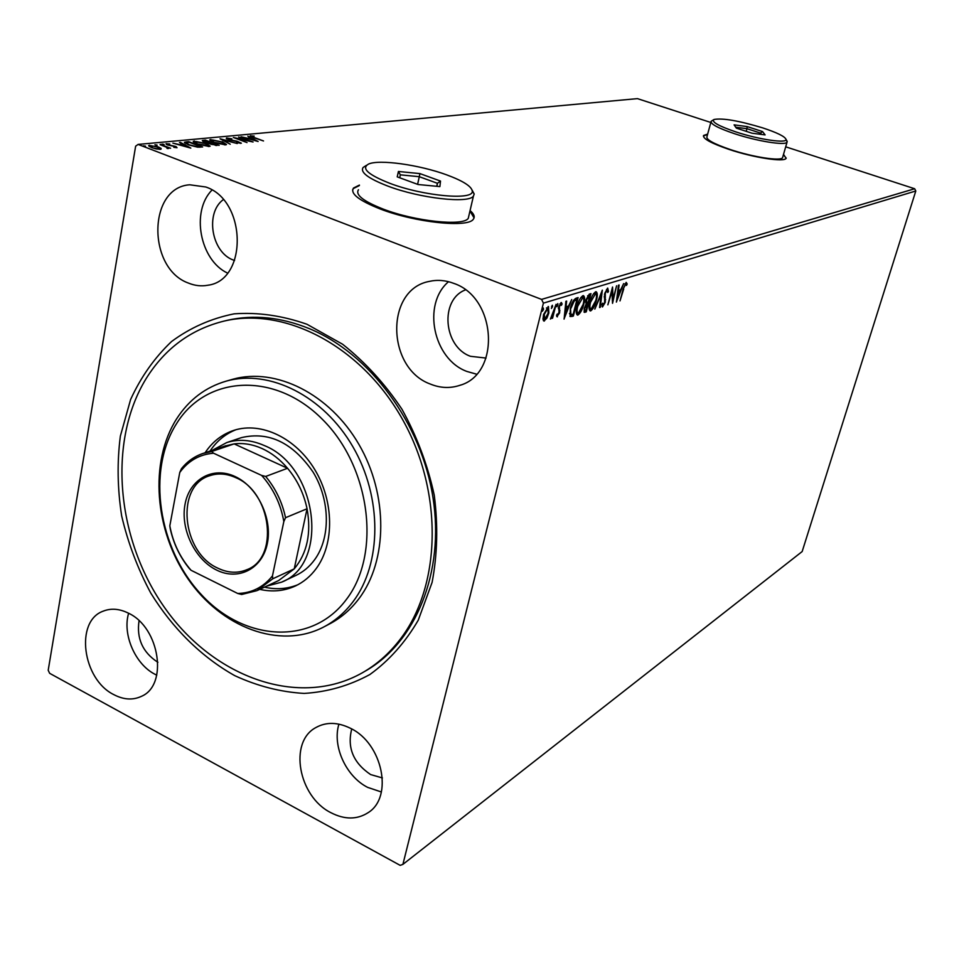 <?xml version="1.0" encoding="UTF-8"?>
<svg xmlns="http://www.w3.org/2000/svg" width="964" height="964" viewBox="0 0 964 964"><rect width="100%" height="100%" fill="white"/><g stroke="black" fill="none" stroke-linecap="round" stroke-linejoin="round"><path stroke-width="1.45" d="M306.998 324.278L342.594 344.232C365.103 362.066 384.889 383.732 401.964 409.242C416.942 436.367 427.703 465.022 434.258 495.195C438.126 525.44 437.415 554.505 432.101 582.377L418.256 620.189C405.242 642.494 389.119 660.605 369.875 674.523C349.329 685.693 327.411 691.995 304.13 693.417C280.596 692.044 257.46 686.127 234.722 675.631C201.5 657.002 172.52 628.347 150.782 593.101C137.695 568.627 127.995 542.913 121.669 515.957C117.451 488.796 117.005 462.178 120.355 436.114L130.61 399.506C140.925 376.972 154.577 357.644 171.556 341.533C190.221 327.7 211.08 318.469 234.132 313.842C258.003 312.119 282.295 315.602 306.998 324.278M367.212 669.956L365.236 671.113C415.58 642.699 444.717 572.616 433.017 497.81C421.413 423.039 369.742 353.511 309.095 328.543C281.042 317.18 253.918 314.409 227.697 320.217L224.419 321C285.983 306.612 362.416 346.883 403 420.28C443.814 493.508 441.078 587.389 399.373 640.349C388.745 653.954 376.394 664.774 362.319 672.812C299.334 708.468 214.562 677.873 165.7 609.164C116.487 540.659 107.1 442.175 146.191 378.515C165.049 348.341 191.125 329.17 224.419 321M707.648 134.104L703.6 135.454C702.551 138.575 711.034 143.226 729.049 149.42C753.631 157.698 784.407 162.422 786.106 158.325L783.527 154.361M786.214 158.144L783.431 154.698M359.439 185.088L353.523 188.028C349.932 193.523 358.813 200.5 380.165 208.959C415.11 222.564 468.299 228.094 473.348 219.177C475.144 216.84 474.059 213.96 470.071 210.562M474.059 217.9L469.962 211.044M113.776 694.61C123.585 699.756 132.767 700.358 141.334 696.382C168.411 685.308 159.771 627.588 128.537 613.225C119.512 608.706 111.053 608.031 103.136 611.176C74.734 621.202 82.41 679.319 113.776 694.61M128.622 613.261C122.247 634.348 135.177 664.28 154.987 674.282L156.77 675.174M430.366 384.07C440.259 388.106 450.031 388.54 459.671 385.383C500.87 374.273 496.93 297.623 453.743 283.368C445.513 280.235 437.355 279.584 429.293 281.404C384.973 289.453 386.431 368.296 430.366 384.07M448.525 281.693C421.871 304.347 433.27 359.198 466.877 371.441L476.553 374.177M188.402 283.067C194.873 285.73 201.331 286.453 207.79 285.248C247.856 280.452 246.832 200.379 205.826 187.004L189.763 184.787C147.697 187.39 147.239 268.486 188.402 283.067M330.845 812.664C344.642 819.761 357.102 819.749 368.2 812.616C393.649 796.987 382.503 743.256 350.438 728.278C337.689 722.024 326.133 721.807 315.77 727.615C288.525 742.027 298.394 796.589 330.845 812.664M338.93 724.145C332.098 745.847 345.883 776.333 367.573 787.347L381.383 791.986M351.727 728.965C346.992 747.666 353.282 762.861 370.634 774.574L382.407 777.936M223.287 199.644C204.886 212.936 211.55 252.387 233.324 260.039L234.589 260.509M465.419 289.899C439.584 299.623 443.38 346.811 470.492 356.306L486.061 358.066M139.045 620.768C136.454 638.349 142.552 652.086 157.325 661.943L157.915 662.244M546.913 318.108L543.949 321.084L543.009 319.349L543.551 314.601L548.48 306.528L548.853 312.951L546.913 318.108L546.251 317.843M556.071 304.335L552.565 318.18L551.854 318.409L552.372 316.373L550.42 319.06L556.071 304.335M557.397 316.855L556.541 315.336L557.252 314.023L557.782 315.18L559.084 311.926L558.65 306.998L561.422 302.527L562.108 303.985L561.385 305.383L560.795 304.226L559.373 306.709L559.65 312.83L556.891 316.662M576.062 298.201L578.099 297.575L573.351 316.084L570.086 316.541L570.339 308.335C571.616 302.997 573.532 299.611 576.062 298.201M590.98 293.634L586.257 311.89L584.413 312.36L584.232 308.396L586.04 304.25L585.895 299.997L589.269 294.153L590.98 293.634M602.319 290.152L600.283 307.323L599.584 307.552L601.126 294.538L594.824 309.095L602.319 290.152M616.586 285.778L612.538 303.335L611.983 291.369L607.862 304.853L612.55 287.019L613.104 299.009L616.586 285.778M623.708 289.019L620.009 300.901L623.154 289.031L626.226 282.404L627.178 283.982L626.516 285.428L625.756 284.211L623.202 288.826M915.8 190.993L802.156 551.553L402.904 864.371L543.407 303.13L541.575 299.394L914.667 188.751L915.8 190.993L543.407 303.13M616.442 302.069L618.442 285.211L619.117 285.007L618.442 290.441L620.671 289.742L623.66 283.609L616.345 302.033M607.694 288.079L608.501 291.441L607.754 292.514L607.248 289.911L605.308 293.321L605.272 302.31L602.476 306.974L601.91 304.443L602.693 303.178L603.199 305.118L604.621 302.588L604.669 293.49L607.694 288.079M596.451 300.226C595.149 305.359 593.258 308.902 590.751 310.854L590.197 310.914C588.787 309.793 588.691 306.938 589.92 302.371C591.233 297.177 593.149 293.634 595.668 291.767L596.162 291.718C597.572 292.851 597.668 295.683 596.451 300.226L595.909 300.021M583.786 304.226C582.485 309.432 580.557 313.023 577.99 315.011L577.412 315.071C575.954 313.939 575.833 311.059 577.075 306.432C578.388 301.166 580.34 297.575 582.919 295.671L583.437 295.611C584.895 296.767 585.015 299.635 583.786 304.226L583.232 304.009M564.121 319.084L565.892 301.322L566.639 301.093L566.037 306.817L568.555 306.034L571.748 299.527L564.012 319.048M557.963 304.986L556.879 306.757L557.782 303.588L557.963 304.986L557.023 304.624M552.529 306.66L551.42 308.444L552.336 305.251L552.529 306.66L551.577 306.299M543.515 309.432L542.395 311.227L543.31 308.022L543.515 309.432L542.539 309.058M402.904 864.371L400.193 865.371L49.646 673.318L48.2 670.269L135.635 146.179L138.093 144.419L541.575 299.394M161.145 148.432L160.386 149.336L156.168 148.914L151.553 147.576L148.637 145.48L158.337 146.926L161.145 148.432L161.012 149.215M160.205 144.299L170.58 148.263L168.146 147.757L168.652 148.444L167.218 148.504L166.194 147.082L160.145 144.708M177.027 147.721L173.809 147.323L175.918 147.179L175.171 146.624L167.555 144.949L165.953 143.781L169.736 143.985L167.543 144.19L168.411 144.841L176.014 146.516L177.027 147.721M185.992 141.901L188.643 141.648L202.645 146.95L197.728 147.191L188.45 144.901L184.389 142.298L185.992 141.901L186.136 142.853M205.308 140.093L219.202 145.323L211.646 144.419L204.416 142.033L202.283 140.539L205.308 140.093L205.187 140.78M220.045 138.732L237.265 143.54L223.287 139.973L230.239 144.239L220.021 138.804M238.614 136.996L253.074 141.985L237.626 138.708L247.037 142.588L233.348 137.49L248.76 140.768L238.614 136.996M254.484 137.611L263.521 140.961L253.556 137.647L250.158 135.864L254.195 136.105L251.833 136.298L254.412 137.96M138.093 144.419L637.445 98.629L710.83 122.476M785.696 146.817L914.667 188.751M258.123 141.491L241.036 136.768L247.338 138.201L250.242 137.924L247.832 136.141L258.123 141.491M226.504 137.96L231.902 138.852L227.974 138.479L228.805 139.491L237.072 141.226L241.386 143.202L236.505 142.684L239.494 142.829L238.819 142.07L227.962 139.551L226.504 137.96L226.359 138.804M222.286 141.708L226.504 144.552L225.504 144.865L213.948 142.539L209.803 139.732L222.214 142.094M205.935 143.275L210.14 146.154L209.104 146.48L197.379 144.13L193.234 141.286L205.862 143.672M190.824 148.107L172.869 143.118L179.545 144.636L182.786 144.323L179.461 142.503L180.437 142.419L190.824 148.107M164.085 144.407L161.952 144.094L164.001 144.913M157.084 145.07L154.939 144.745L156.999 145.576M145.516 146.142L143.335 145.829L145.431 146.661M211.996 190.053C190.715 211.441 199.946 260.135 227.48 273.065M359.343 185.57L353.414 188.522L352.571 190.016M707.564 134.442L703.371 136.02M250.568 136.406L250.688 135.707M251.014 136.635L251.761 136.683M248.941 138.985L254.761 140.274L251.303 138.479L249.073 138.696M250.122 138.587L250.242 137.924M226.516 138.9L227.504 138.936M239.735 143.058L240.434 143.371M224.913 143.925L226.118 144.757M210.019 140.503L210.875 139.419M210.706 140.383L211.381 140.346M211.393 140.527L211.2 141.334M214.791 142.467L224.829 144.082L221.455 141.792L212.321 139.937L211.453 140.214L214.731 142.829M202.802 141.298L203.091 140.31M202.922 141.286L203.802 141.792M210.116 143.696L211.044 142.648L205.886 140.708L203.934 141.021L205.272 141.949L211.044 142.648M216.057 144.949L212.466 143.19L211.14 143.431L215.96 145.48M216.816 145.516L216.924 144.865M208.537 145.492L209.778 146.359M193.451 142.07L194.354 140.949M194.186 141.937L194.836 141.901M194.849 142.094L194.656 142.925M198.247 144.046L208.453 145.672L205.079 143.359L195.812 141.491L194.909 141.768L198.174 144.419M188.522 142.335L188.643 141.648M184.739 143.058L185.823 142.889M186.136 143.046L185.968 143.829M200.343 146.492L189.197 142.274L186.185 142.78L189.33 144.817L196.861 146.636L200.343 146.492L200.211 147.179M182.666 145.022L182.786 144.323M181.365 145.142L187.341 146.817L183.847 144.901L181.304 145.492M166.35 144.383L166.483 143.624M166.784 144.612L167.471 144.648M167.35 148.107L168.037 148.36M168.001 148.577L168.146 147.757M148.998 146.275L149.601 145.203M149.432 146.215L150.167 146.191M152.408 147.89L160.783 149.275M150.047 146.914L150.179 146.142M159.602 149.36L157.409 147.01L150.878 145.685L150.215 145.889L152.481 147.48M625.998 282.512L627.178 283.982M626.239 283.633L625.961 284.235M625.142 283.982L625.877 284.199M624.889 283.886L625.756 284.211M617.816 290.212L618.442 290.441M620.117 289.911L619.503 291.465M617.081 297.671L616.803 298.382M617.611 291.935L618.225 292.176L617.514 297.828L619.936 291.634L617.635 291.706M616.9 297.599L617.514 297.828M619.936 291.634L618.225 292.176M612.682 298.84L612.297 300.31M611.851 289.682L611.911 291.345M612.236 298.671L613.104 299.009M607.465 288.188L607.621 290.08M607.802 291.176L608.501 291.441M606.645 289.682L607.248 289.911M604.404 294.779L605.055 295.02M604.247 296.454L604.705 299.322L605.657 299.683M603.078 305.13L602.03 306.444M601.91 304.624L602.862 304.986M600.921 293.49L600.813 294.418M599.644 307.082L600.283 307.323M591.715 308.721L589.787 310.48L590.751 310.854M595.8 291.731L596.33 294.514M595.149 293.61L593.667 293.574M589.076 307.637L591.209 308.998L595.8 300.431C596.788 296.792 596.716 294.514 595.583 293.586L590.583 302.166C589.582 305.853 589.667 308.155 590.824 309.034M594.234 293.261L595.198 293.622M589.823 293.984L589.426 295.55M587.582 302.672L587.172 304.226M585.582 310.396L585.293 311.517L586.257 311.89M585.293 311.517L583.955 311.95M585.522 302.13L588.076 302.515L589.835 295.707L586.558 299.78L586.751 302.732M589.835 295.707L587.594 295.803M584.353 307.95L585.04 310.504L586.076 310.239L587.594 304.383L586.016 304.226M586.293 304.13L587.257 304.491L584.907 308.155M588.112 295.574L589.088 295.948M579.003 312.818L577.014 314.638L577.99 315.011M583.087 295.623L583.642 298.527M581.485 297.177L582.461 297.551L580.858 297.527M576.231 311.685L578.436 313.131L583.124 304.443C584.112 300.756 584.015 298.442 582.859 297.514L577.749 306.215C576.749 309.95 576.846 312.276 578.038 313.18M576.942 297.936L576.532 299.539M572.664 314.565L572.375 315.71L573.351 316.084M572.375 315.71L569.941 316.385M569.459 313.517L570.218 314.409M569.917 314.288L573.158 314.409L576.942 299.696L573.52 300.37M570.459 307.902L570.893 314.674M573.363 300.611L574.267 300.949L571.025 308.118M576.942 299.696L574.267 300.949M565.338 306.552L566.037 306.817M568.013 306.203L567.362 307.877M564.796 314.457L564.386 315.505M565.145 308.384L565.844 308.649L565.217 314.613L567.772 308.046L565.169 308.167M564.506 314.348L565.217 314.613M567.772 308.046L565.844 308.649M556.818 314.806L557.493 315.071M560.94 302.648L562.108 303.985M559.879 303.877L560.795 304.226M558.493 307.709L559.204 307.974M558.385 308.347L559.59 309.167M558.602 308.781L559.964 310.782M558.975 310.396L558.915 311.131M559.036 312.589L559.65 312.83M557.602 315.18L556.722 316.3M544.973 319.253L543.383 320.638L544.383 321.024M548.058 306.564L548.42 308.793M548.239 312.71L548.853 312.951M547.311 308.191L546.383 307.986M542.985 318.337L543.817 318.927M544.286 314.372L544.817 319.313L548.13 313.155L547.889 308.263L544.286 314.372L543.684 314.131M546.588 307.902L547.588 308.299M176.677 423.425C146.335 470.781 158.253 548.974 201.621 594.896C244.519 641.434 312.035 645.796 346.401 599.427C381.479 553.794 370.55 466.925 322.434 419.376C274.812 371.14 206.32 375.43 176.677 423.425M353.065 601.669C344.654 612.827 334.641 621.394 323 627.371C279.307 649.64 221.286 627.347 188.004 578.87C154.493 530.549 149.095 462.142 176.605 418.858C188.956 399.711 205.573 387.106 226.456 381.069C269.438 368.983 323.53 395.927 352.86 446.706C382.359 497.34 381.877 563.591 353.065 601.669M295.49 575.629C303.058 572.158 309.468 566.82 314.698 559.626C330.688 537.683 330.206 500.292 313.18 472.252C292.839 442.693 268.92 431.149 241.398 437.644L240.373 437.993M235.975 429.715C225.359 433.908 216.719 441.018 210.032 451.068M205.115 452.731C212.478 441.669 222.142 434.186 234.107 430.269C261.292 421.533 295.852 437.957 314.879 469.769C334.014 501.497 334.448 543.66 316.409 568.314C310.601 576.255 303.527 582.184 295.177 586.076C284.091 591.101 272.282 592.185 259.75 589.353M324.482 626.588L329.025 624.214C340.629 618.249 350.619 609.718 359.006 598.608C387.757 560.687 388.275 494.773 358.921 444.416C329.736 393.927 275.849 367.151 232.987 379.201L231.047 379.756M264.461 587.16C276.222 589.811 287.393 588.992 297.96 584.69M235.035 476.517C257.388 486.651 272.728 518.512 267.293 543.672C262.196 569.001 238.204 581.003 216.551 570.049C194.812 559.469 180.244 528.947 185.052 504.22C189.522 479.337 212.755 465.998 235.035 476.517M217.84 568.17C227.902 572.99 237.53 573.508 246.736 569.748C279.355 558.24 271.824 492.303 235.746 477.638C226.757 473.577 218.129 472.914 209.863 475.662C175.34 485.543 181.497 552.348 217.84 568.17M257.858 590.233L278.62 580.557L294.237 568.868L307.058 508.751C303.817 493.484 297.322 479.988 287.549 468.263C280.042 459.467 271.583 452.911 262.148 448.573C252.701 444.356 243.374 442.789 234.144 443.886L224.781 446.067M212.297 450.296L226.709 442.584C238.735 438.825 251.255 439.813 264.269 445.537C318.048 466.697 329.592 564.302 281.44 582.208L266.63 586.148M261.654 475.433L265.69 476.457L287.549 468.263L234.144 443.886L211.646 451.514L213.574 453.225C199.572 454.357 188.305 460.768 179.762 472.468L169.821 525.826C172.954 542.732 180.039 557.541 191.053 570.278L237.71 593.475C251.725 593.113 263.317 587.257 272.463 575.906L283.838 521.536C280.681 503.871 273.282 488.495 261.654 475.433L213.574 453.225M272.463 575.906L272.74 578.798L294.237 568.868C307.167 553.191 311.444 533.152 307.058 508.751L285.537 517.704L283.838 521.536M179.762 472.468L181.437 468.745C187.341 461.358 194.595 456.249 203.199 453.381L211.646 451.514M191.053 570.278L189.209 568.411C179.834 556.794 173.508 543.563 170.242 528.706L169.821 525.826M272.74 578.798L256.99 590.631L241.651 594.487L237.71 593.475M265.69 476.457C275.596 488.423 282.211 502.16 285.537 517.704M446.706 174.87C419.581 164.844 379.093 159.108 368.525 164.073C361.006 168.326 368.103 174.749 389.842 183.329C423.738 196.27 474.457 200.657 472.252 190.993C471.456 186.257 462.937 180.883 446.706 174.87M472.119 190.101L474.204 194.029L473.432 196.078C468.841 203.814 420.027 198.379 387.865 186.1C368.152 178.448 359.921 172.231 363.151 167.447L366.441 165.338M358.451 189.763C355.174 194.824 363.332 201.223 382.925 208.983C414.918 221.419 463.588 226.48 468.275 218.31L468.962 215.333M418.111 184.522L397.228 176.87L398.421 171.472L419.943 173.604L440.512 181.075L439.885 186.594L418.111 184.522M417.605 184.329L419.292 176.701L400.349 174.846L399.711 177.774M436.716 186.293L437.391 183.293L419.292 176.701L419.943 173.604M437.029 186.317L437.391 183.293L440.512 181.075M400.349 174.846L398.421 171.472M762.753 127.899C738.882 120.717 722.663 117.909 714.083 119.464C711.083 121.777 718.337 125.923 735.833 131.899C759.042 139.611 787.576 143.732 785.973 139.298C784.792 136.418 777.044 132.622 762.753 127.899M786.504 140.238L787.034 142.19C785.515 145.745 757.282 141.262 734.676 133.755C718.096 128.14 710.263 123.97 711.167 121.247L713.625 119.729M710.962 121.97L706.937 136.719C705.997 139.599 713.782 143.865 730.29 149.541C752.8 157.12 780.985 161.446 782.563 157.698L782.756 157.024M751.98 133.201L736.376 128.14L734.098 124.862L747.148 126.585L762.56 131.574L765.103 134.9L751.98 133.201M746.22 131.333L746.955 128.694L735.737 127.224M760.186 134.261L760.524 133.08L746.955 128.694L747.148 126.585M761.536 134.442L760.524 133.08L762.56 131.574M210.441 143.672L210.61 142.696M199.644 147.215L199.765 146.54M604.392 297.189L605.344 297.551M584.076 311.914L585.04 312.276M571.037 316.144L572.014 316.517M575.231 299.539L576.207 299.912M460.708 385.022L459.671 385.383M208.585 285.079L207.79 285.248M224.829 144.082L224.684 144.901M211.128 143.552L211.008 144.166M208.453 145.672L208.296 146.516M607.404 289.899L606.452 289.549M603.042 305.13L602.09 304.769M595.583 293.586L594.619 293.225M584.895 310.444L584.076 310.131M582.859 297.514L581.882 297.141M557.662 315.192L556.794 314.854M560.94 304.214L559.951 303.829M544.527 319.349L543.527 318.964M547.889 308.263L546.889 307.877M226.456 381.069L232.987 379.201M295.177 586.076L296.165 585.606M247.35 569.471L246.736 569.748M226.709 442.584L241.398 437.644M282.319 581.798L296.37 575.219M225.781 445.729L203.199 453.381M473.432 196.078L468.275 218.31M472.252 190.993L474.204 194.029M787.034 142.19L782.563 157.698M785.973 139.298L787.214 141.467"/></g></svg>
